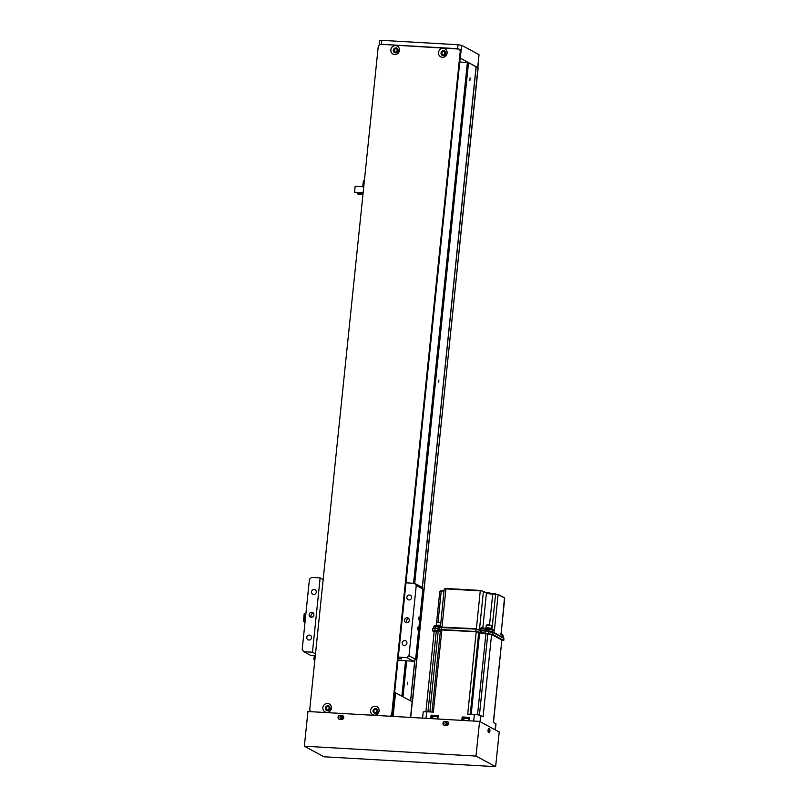 <?xml version="1.0" encoding="UTF-8"?>
<svg xmlns="http://www.w3.org/2000/svg" width="807" height="807" viewBox="0 0 807 807"><rect width="100%" height="100%" fill="white"/><g stroke="black" fill="none" stroke-linecap="round" stroke-linejoin="round"><path stroke-width="1.21" d="M357.541 192.913L357.461 193.781L358.57 194.386L362.938 194.638M363.14 192.702L354.525 192.207L355.141 186.266L362.767 186.699L363.382 180.758L364.371 180.808M363.029 193.801L354.525 192.207M357.461 193.781L362.999 194.104M314.891 659.632L313.903 659.571L314.327 655.506M313.903 659.571L314.841 660.076M310.806 655.294L314.316 655.566M303.412 621.44L304.118 621.38L304.935 613.451L304.239 613.512L303.412 621.44L304.996 622.318M305.076 621.582L304.542 621.602L305.046 621.884M304.118 621.38L305.086 621.44M304.239 613.512L303.472 621.4M304.935 613.451L305.914 613.512M375.285 712.642A1.654 1.564 -61.7 0 0 376.233 709.545A1.654 1.564 -61.7 0 0 373.944 710.584A1.654 1.564 -61.7 0 0 375.285 712.642M327.602 709.898A1.654 1.564 -61.7 0 0 328.55 706.801A1.654 1.564 -61.7 0 0 326.26 707.84A1.654 1.564 -61.7 0 0 327.602 709.898M410.692 717.433L412.316 701.767L394.643 692.376M377.03 710.997A1.654 1.564 -61.7 0 0 376.314 712.329M329.347 708.264A1.654 1.564 -61.7 0 0 328.631 709.585M489.788 625.687C492.361 625.617 491.846 625.334 488.245 624.86L486.49 625.062M440.753 622.419L436.9 622.207M430.736 718.583L431.089 715.184L433.036 715.94M461.826 720.379L462.179 716.969L464.126 717.726M432.986 716.384L433.066 715.688L437.858 715.95M464.075 718.169L464.146 717.473L468.948 717.746M432.663 718.694L432.895 716.465L437.777 716.727M463.753 720.49L463.975 718.25L468.867 718.512M489.516 628.673C492.25 628.572 491.715 628.29 487.912 627.816L486.016 628.36M440.461 625.213L436.426 625.516M489.546 628.693C492.371 628.592 491.816 628.29 487.882 627.796L486.046 628.068M440.471 625.193L436.456 625.213M495.367 729.901L495.982 723.95A5.024 0.686 -174.1 0 0 495.75 723.708L493.339 722.406L501.843 640.072L491.584 634.544L485.905 633.777A5.024 0.686 5.9 0 1 479.63 632.688L476.211 631.77L440.481 629.914L431.997 712.046M440.37 631.064A5.024 0.686 5.9 0 1 438.221 631.034L434.227 631.104L425.894 711.703M493.481 722.487L501.843 640.072M434.146 631.831L432.471 630.842L440.219 630.59L438.988 629.763L441.429 629.551L475.757 631.528L492.704 634.463L503.578 640.324L501.934 640.728M491.584 634.544L483.07 716.868L480.659 715.567A5.024 0.686 -174.1 0 0 474.375 714.488L467.707 714.104L476.211 631.77M431.089 715.184L438.241 715.597L437.576 718.976M462.179 716.969L469.331 717.383L468.665 720.772M441.883 629.793L433.369 712.127L426.701 711.744A5.024 0.686 -174.1 0 0 423.211 712.036L422.575 718.119M489.395 628.572L480.568 628.26L481.86 627.392L482.828 627.917L486.439 593.044L483.413 591.41L479.509 629.258L480.417 629.753A4.529 0.625 -174.1 0 0 486.066 630.731L492.058 631.437L502.983 637.56M500.814 633.999L500.532 633.414M492.038 629.167L494.328 631.084L492.764 629.531L494.328 631.084L492.22 629.954L492.189 631.82M480.458 630.015L480.568 628.26L482.092 627.856M331.455 708.183A4.529 4.257 118.3 0 1 326.704 712.399A4.529 4.257 118.3 0 1 322.871 707.689A4.529 4.257 118.3 0 1 327.622 703.482A4.529 4.257 118.3 0 1 331.455 708.183M325.382 708.122A2.512 2.36 -61.7 0 0 327.511 710.745A2.512 2.36 -61.7 0 0 330.154 708.405A2.512 2.36 -61.7 0 0 328.025 705.782A2.512 2.36 -61.7 0 0 325.382 708.122M379.139 710.927A4.529 4.257 118.3 0 1 374.387 715.143A4.529 4.257 118.3 0 1 370.554 710.432A4.529 4.257 118.3 0 1 375.305 706.226A4.529 4.257 118.3 0 1 379.139 710.927M373.066 710.866A2.512 2.36 -61.7 0 0 375.194 713.479A2.512 2.36 -61.7 0 0 377.837 711.138A2.512 2.36 -61.7 0 0 375.709 708.526A2.512 2.36 -61.7 0 0 373.066 710.866M447.118 53.08A4.529 4.257 118.3 0 1 442.367 57.287A4.529 4.257 118.3 0 1 438.534 52.586A4.529 4.257 118.3 0 1 443.285 48.37A4.529 4.257 118.3 0 1 447.118 53.08M441.046 53.02A2.512 2.36 -61.7 0 0 443.174 55.633A2.512 2.36 -61.7 0 0 445.817 53.292A2.512 2.36 -61.7 0 0 443.689 50.68A2.512 2.36 -61.7 0 0 441.046 53.02M399.435 50.337A4.529 4.257 118.3 0 1 394.684 54.543A4.529 4.257 118.3 0 1 390.85 49.842A4.529 4.257 118.3 0 1 395.601 45.636A4.529 4.257 118.3 0 1 399.435 50.337M393.362 50.276A2.512 2.36 -61.7 0 0 395.491 52.889A2.512 2.36 -61.7 0 0 398.133 50.548A2.512 2.36 -61.7 0 0 396.005 47.936A2.512 2.36 -61.7 0 0 393.362 50.276M477.845 67.627L479.025 54.664L461.816 45.394L458.053 44.738L457.64 48.702A3.016 2.835 118.3 0 1 460.202 51.84L460.797 52.162L392.414 713.973A3.016 2.835 118.3 0 1 391.002 716.303M458.769 49.015L459.375 49.338A3.016 2.835 118.3 0 1 460.797 52.162M458.85 49.056L381.358 44.314L381.761 40.35L379.663 40.532L379.26 44.486L381.358 44.314A3.016 2.835 118.3 0 0 378.18 47.119L309.797 708.929A3.016 2.835 118.3 0 0 311.149 711.713M392.414 713.973L391.809 713.65L460.202 51.84M391.809 713.65A3.016 2.835 118.3 0 1 389.902 716.243M417.411 629.702L417.612 627.21L417.411 629.702M418.44 619.796L418.641 617.305L418.44 619.796M311.795 612.291A2.512 2.36 -61.7 0 0 310.342 616.982A2.512 2.36 -61.7 0 0 313.812 615.408A2.512 2.36 -61.7 0 0 311.795 612.291M313.509 613.27A2.512 2.36 -61.7 0 0 311.371 617.244M309.434 635.079A2.512 2.36 -61.7 0 0 307.992 639.769A2.512 2.36 -61.7 0 0 311.462 638.196A2.512 2.36 -61.7 0 0 309.434 635.079M314.145 589.503A2.512 2.36 -61.7 0 0 312.692 594.194A2.512 2.36 -61.7 0 0 316.173 592.62A2.512 2.36 -61.7 0 0 314.145 589.503M407.152 617.779A2.512 2.36 -61.7 0 0 405.709 622.469A2.512 2.36 -61.7 0 0 409.179 620.896A2.512 2.36 -61.7 0 0 407.152 617.779M408.877 618.747A2.512 2.36 -61.7 0 0 406.728 622.732M409.512 594.991A2.512 2.36 -61.7 0 0 408.06 599.682A2.512 2.36 -61.7 0 0 411.53 598.108A2.512 2.36 -61.7 0 0 409.512 594.991M404.801 640.566A2.512 2.36 -61.7 0 0 403.349 645.247A2.512 2.36 -61.7 0 0 406.819 643.683A2.512 2.36 -61.7 0 0 404.801 640.566M397.952 660.308L413.517 661.205L415.625 659.329L422.898 588.989L421.193 586.901L414.556 583.32L405.971 582.825L398.295 657.13L401.614 658.926L398.123 658.724M323.163 579.517L320.137 577.893L311.563 577.398L309.444 579.265L302.181 649.615L303.876 651.703L310.524 655.284L315.305 655.556M422.898 588.989L416.251 585.408L414.556 583.32M415.625 659.329L408.988 655.748L416.251 585.408M408.988 655.748L406.869 657.624L413.517 661.205M315.487 653.821L312.46 652.197L303.876 651.703M406.869 657.624L398.295 657.13M320.137 577.893L312.46 652.197M445 53.252A1.654 1.564 -61.7 0 0 444.223 51.698A1.654 1.564 -61.7 0 0 441.863 53.07A1.654 1.564 -61.7 0 0 442.64 54.614A1.654 1.564 -61.7 0 0 445 53.252M445.01 53.151A1.654 1.564 -61.7 0 0 444.294 54.483M397.326 50.407A1.654 1.564 -61.7 0 0 396.61 51.739M397.326 50.508A1.654 1.564 -61.7 0 0 396.54 48.955A1.654 1.564 -61.7 0 0 394.179 50.327A1.654 1.564 -61.7 0 0 394.966 51.88A1.654 1.564 -61.7 0 0 397.326 50.508M458.053 44.738L381.761 40.35M460.948 49.177L460.736 51.164M460.182 58.144L461.816 45.394M479.025 54.664L477.694 67.546L460.484 58.265M457.64 48.702L381.358 44.314M379.26 44.486L380.097 44.526M323.97 756.774L304.35 746.203L475.999 756.068L495.629 766.65L323.97 756.774M446.957 721.508L445.05 721.408A2.007 1.886 -61.7 0 0 443.89 725.15A2.007 1.886 -61.7 0 0 444.637 725.362L446.543 725.473A2.007 1.886 -61.7 0 0 447.703 721.72A2.007 1.886 -61.7 0 0 446.957 721.508L445.353 721.569A2.007 1.886 -61.7 0 0 444.042 725.231M342.057 715.476L340.151 715.375A2.007 1.886 -61.7 0 0 338.99 719.118A2.007 1.886 -61.7 0 0 339.737 719.33L341.643 719.441A2.007 1.886 -61.7 0 0 342.804 715.688A2.007 1.886 -61.7 0 0 342.057 715.476L340.453 715.537A2.007 1.886 -61.7 0 0 339.142 719.198M304.35 746.203L307.931 711.522L479.58 721.397L475.999 756.068M495.629 766.65L499.21 731.979L479.58 721.397M488.477 732.463L489.082 732.796A2.007 0.625 93.3 0 0 489.173 732.817A2.007 0.625 93.3 0 0 489.91 730.991A2.007 0.625 93.3 0 0 489.496 728.832L488.891 728.499A2.007 0.625 93.3 0 0 488.8 728.479A2.007 0.625 93.3 0 0 488.064 730.305A2.007 0.625 93.3 0 0 488.477 732.463M447.855 721.811A2.007 1.886 -61.7 0 0 447.26 721.68M342.955 715.779A2.007 1.886 -61.7 0 0 342.36 715.648M488.548 732.504A2.007 0.625 93.3 0 0 488.971 730.406A2.007 0.625 93.3 0 0 488.538 728.771L488.467 728.731M488.215 729.397L488.124 731.747M341.331 716.334A1.261 1.18 118.3 0 1 342.339 717.887A1.261 1.18 118.3 0 1 340.604 718.674A1.261 1.18 118.3 0 1 341.331 716.334M446.231 722.366A1.261 1.18 118.3 0 1 447.239 723.919A1.261 1.18 118.3 0 1 445.504 724.706A1.261 1.18 118.3 0 1 446.231 722.366M342.36 717.211A1.261 1.18 -61.7 0 0 341.543 718.734M447.26 723.243A1.261 1.18 -61.7 0 0 446.442 724.767M469.906 80.387L470.098 77.896L469.906 80.387M407.444 684.729L407.646 682.238L407.444 684.729M438.675 382.558L438.877 380.067L438.675 382.558M402.996 696.673L406.698 660.812M414.697 583.4L468.514 62.643L478.137 67.859L412.276 702.08M459.788 62.008L468.514 62.643M467.384 62.442L413.567 583.259M405.558 660.751L401.906 696.078M477.996 67.707L412.478 701.777L410.662 700.809L414.879 659.995M422.293 588.253L476.191 66.729M476.09 66.729L422.212 588.152M414.778 660.086L410.571 700.758M393.11 716.424L395.571 692.668M412.175 701.616L410.541 717.423M486.248 625.183L488.245 624.85L491.745 625.758L486.248 625.183L485.965 627.957M432.623 715.779L432.32 718.674M463.712 717.564L463.41 720.469M495.75 723.708L495.125 729.77M480.659 715.567L480.034 721.64M427.962 711.814L436.315 630.933M429.869 711.925L438.221 631.034M438.241 715.597L437.888 718.997M469.331 717.383L468.978 720.782M473.699 721.054L474.375 714.488M426.701 711.744L426.015 718.311M470.249 714.245L478.722 632.204M471.197 714.296L479.63 632.688M485.905 633.777L477.532 714.81M479.419 715.163L487.811 633.888M503.578 640.324L503.78 638.337L492.916 632.476L492.704 634.463M481.063 632.779L481.265 630.792L488.699 631.296L492.916 632.476L488.517 631.72L488.316 633.697M488.679 631.306L485.834 631.135L485.451 633.535M480.841 630.267L481.265 630.792L480.357 630.307L480.155 632.284M503.356 637.812L492.673 632.012L476.14 629.127L441.631 627.574L476.17 629.127L480.357 630.307L475.959 629.541L475.757 631.528M476.14 629.127L441.812 627.15C439.573 627.13 438.705 627.342 439.19 627.775L441.631 627.574L441.429 629.551M437.767 630.792L437.979 628.814L439.079 628.845M438.161 628.391L439.119 628.431A4.025 0.555 5.9 0 1 438.181 628.401L435.114 628.653L434.912 630.63M433.359 628.562L435.114 628.653L432.673 628.855L432.471 630.842M431.372 718.623L431.715 715.295M462.461 720.409L462.804 717.08M485.814 631.135A4.025 0.555 5.9 0 1 481.123 630.388M441.792 627.15L439.876 627.483M488.78 631.306L489.072 629.41L486.218 629.238L485.915 631.135M479.63 629.642L476.221 629.127M441.893 627.15L476.372 628.714L480.276 590.865L445.948 588.898L442.034 626.736L440.087 627.21M440.41 627.009L444.203 589.039L446.13 588.474L444.203 589.039M438.201 628.401L438.383 627.987A4.529 0.625 -174.1 0 0 439.159 628.017M435.377 628.229L438.383 627.987L438.534 626.494A4.529 0.625 -174.1 0 0 440.329 626.535M433.894 628.088L435.518 627.816L435.669 626.333L433.924 626.484L433.571 628.29M504.708 598.481L500.976 634.665L503.084 635.805A1.009 0.948 -61.7 0 0 502.61 634.867L503.185 637.772M504.304 597.785L498.09 594.729L494.328 631.084L492.764 629.652M492.22 629.954L489.072 629.41L489.435 628.562L491.735 629.006A1.009 0.948 118.3 0 1 492.22 629.954M480.568 628.26A4.529 0.625 -174.1 0 0 486.218 629.238L486.571 628.401L482.132 627.876M495.73 593.881L486.197 592.57L480.458 590.452L483.413 591.41L480.458 590.452L444.849 588.696M433.924 626.484C433.974 625.647 434.67 625.314 436.032 625.496L440.41 625.707L438.897 625.657L438.534 626.494L435.669 626.333L436.032 625.496L438.847 625.667M501.127 634.171L504.486 597.836L497.848 594.255L495.579 594.295L491.977 629.137M486.621 628.411L491.362 628.905A1.009 0.948 118.3 0 1 491.735 629.006L493.269 629.833M492.916 593.71L486.439 593.044A5.024 0.686 -174.1 0 0 492.714 594.134L497.848 594.255L492.714 594.134L489.526 624.971M480.437 590.452L446.15 588.485M438.03 621.985L441.217 591.168L439.825 591.289L436.284 625.506M444.011 590.906L440.44 590.916M439.825 591.289L441.399 590.744L443.971 591.329M444.011 590.895L441.419 590.754M488.538 728.771L489.496 728.832M436.658 622.338L436.375 625.102M439.19 627.775L438.988 629.763M503.941 638.508L503.739 640.496M437.888 715.627L437.545 718.976M468.978 717.413L468.635 720.762M435.296 628.229C433.056 628.209 432.189 628.421 432.673 628.855M503.205 635.926L503.043 637.419M502.61 634.867L501.137 634.07M491.745 625.758L491.463 628.522"/></g></svg>
